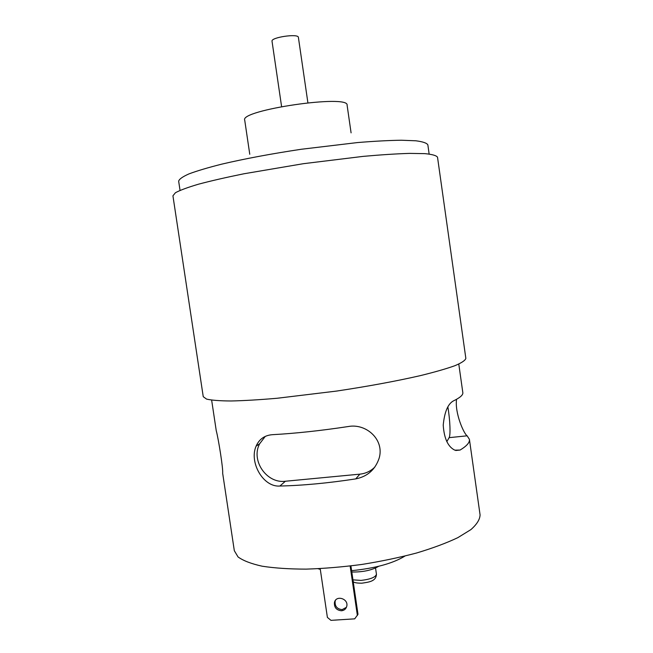 <?xml version="1.0" encoding="UTF-8"?>
<svg xmlns="http://www.w3.org/2000/svg" width="653" height="653" viewBox="0 0 653 653"><rect width="100%" height="100%" fill="white"/><g stroke="black" fill="none" stroke-linecap="round" stroke-linejoin="round"><path stroke-width="0.98" d="M350.914 565.914L357.999 614.31L354.701 618.848L330.957 620.35L327.39 617.403L320.19 568.632M346.425 607.314L342.164 609.616C337.103 609.078 334.76 606.302 335.136 601.299L335.487 600.303M341.495 610.767C336.426 610.229 334.075 607.453 334.45 602.433C336.075 594.703 348.841 598.768 346.735 606.368C345.968 608.988 344.229 610.449 341.495 610.767M357.379 615.485L350.139 566.012M351.812 572.012C362.913 572.175 371.884 570.265 378.707 566.282M318.101 568.739L320.296 569.351M351.616 570.673C375.165 568.298 392.935 563.425 404.933 556.07M211.645 400.142L216.233 430.596C218.551 439.249 223.318 469.507 222.64 473.115L234.321 550.708L238.051 556.944C243.218 560.707 251.25 563.792 262.155 566.2C274.619 568.126 289.279 569.098 306.151 569.122C323.953 568.559 342.507 567 361.819 564.453C381.05 561.376 399.277 557.564 416.5 553.026C432.661 548.185 446.432 543.059 457.826 537.656L470.886 529.616C476.87 524.343 479.931 519.429 480.069 514.858L469.417 439.347C469.882 442.456 466.773 446.023 460.079 450.056L454.815 450.162C447.974 446.832 444.105 438.473 443.224 425.087C444.505 412.149 447.811 404.142 453.149 401.056C459.957 397.783 463.181 394.983 462.83 392.665L458.79 364.08M265.281 436.384L259.649 443.754C250.638 460.414 266.62 483.808 285.402 481.245L359.86 474.151C365.753 473.523 370.773 471.14 374.912 466.985M272.26 434.694C264.604 435.331 259.217 439.151 256.115 446.138C248.956 462.046 263.069 487.416 279.884 486.036C302.878 485.497 328.165 483.114 355.738 478.894C367.459 476.527 375.246 469.654 379.115 458.284C384.739 439.722 366.178 423.046 348.114 426.556C320.476 430.735 295.197 433.445 272.26 434.694M249.764 154.271L244.712 120.111C239.52 110.071 349.2 94.073 347.102 105.174L351.085 132.861M446.807 441.648L449.125 437.657C450.733 435.265 450.048 419.528 447.852 406.892M449.125 437.657L467.14 435.82C463.899 433.894 454.651 413.014 456.545 399.318M467.14 435.82L469.417 439.347M172.931 195.818L175.437 192.725C179.991 190.235 187.689 187.395 198.536 184.187C211.139 180.832 226.273 177.363 243.936 173.771L303.351 163.699L363.174 156.377C381.123 154.769 396.624 153.773 409.66 153.39L424.94 153.643C432.253 154.353 436.449 155.545 437.518 157.218L465.85 358.383C465.311 360.399 461.655 362.839 454.904 365.696C446.317 368.774 434.8 372.079 420.352 375.63C396.142 381.164 368.202 386.315 336.524 391.082L277.199 398.257C259.38 399.791 243.993 400.697 231.04 400.983C219.783 400.909 211.629 400.281 206.56 399.097L203.246 396.689L172.931 195.818M375.54 568.045L376.446 574.265C375.581 577.26 370.455 579.301 361.06 580.403L352.955 579.856M285.402 481.245L279.884 486.036M281.59 106.561L272.023 41.221C270.726 37.343 298.527 33.287 298.388 37.376L307.889 102.725M455.721 450.488L460.079 450.056M359.86 474.151L355.738 478.894M180.04 190.366L178.661 181.208C179.151 179.159 182.603 176.718 189.011 173.878C197.157 170.841 208.095 167.592 221.8 164.132C244.753 158.744 271.24 153.798 301.245 149.268L357.493 142.566C374.414 141.179 389.033 140.403 401.35 140.232L415.839 140.787C422.793 141.677 426.801 143.031 427.854 144.852L429.143 154.026M334.45 602.433L335.136 601.299M256.115 446.138L259.649 443.754M376.446 574.265C376.079 581.472 368.798 582.109 361.933 583.186C357.313 583.211 354.416 582.737 353.232 581.75"/></g></svg>
